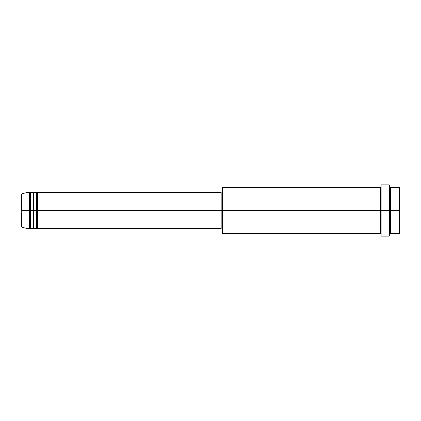 <?xml version="1.0" encoding="UTF-8"?>
<svg xmlns="http://www.w3.org/2000/svg" width="421" height="421" viewBox="0 0 421 421"><rect width="100%" height="100%" fill="white"/><g stroke="black" fill="none" stroke-linecap="round" stroke-linejoin="round"><path stroke-width="0.63" d="M21.05 210.5L21.05 226.53L21.05 210.5L21.05 226.53L21.366 226.94L21.05 194.47L21.05 210.5L27.039 210.5L21.366 210.5L21.366 194.06L21.366 210.5L21.366 194.06L21.05 194.47L21.05 210.5M389.688 187.408L390.114 187.834L390.541 187.408L390.541 210.5L399.524 210.5L399.524 233.592L399.524 210.5L399.95 210.5L399.95 187.834L399.95 233.166L399.95 210.5L390.541 210.5L390.541 187.408L390.541 210.5L389.688 210.5L389.688 235.734L389.688 210.5L380.705 210.5L380.705 187.834L380.705 210.5L222.472 210.5L222.472 233.592L222.472 210.5L221.193 210.5L221.193 228.461L221.193 210.5L37.301 210.5L37.301 192.539L37.301 210.5L36.874 210.5L36.874 192.965L36.874 210.5L36.448 210.5L36.448 192.539L36.448 210.5L33.88 210.5L33.88 192.539L33.88 210.5L33.454 210.5L33.454 192.965L33.454 210.5L33.022 210.5L33.022 192.539L33.022 210.5L30.459 210.5L30.459 192.539L30.459 210.5L30.033 210.5L30.033 192.965L30.033 210.5L29.602 210.5L29.602 192.539L29.602 210.5L27.039 210.5L27.039 228.461L27.039 210.5L29.602 210.5L29.602 192.539L27.039 192.539L27.039 210.5L27.039 192.539L21.366 194.06M37.301 228.461L36.874 228.035L36.448 228.461L36.874 192.965L36.874 228.035L36.874 210.5L36.874 228.035L36.874 210.5L37.301 210.5L37.301 228.461L221.193 228.461M33.88 228.461L33.454 228.035L33.022 228.461L33.454 192.965L33.454 228.035L33.454 210.5L33.454 228.035L33.454 210.5L33.88 210.5L33.88 228.461L36.448 228.461M30.459 228.461L30.033 228.035L29.602 228.461L30.033 192.965L30.033 228.035L30.033 210.5L30.033 228.035L30.033 210.5L30.459 210.5L30.459 228.461L33.022 228.461M29.602 192.539L30.033 192.965L30.459 192.539L30.459 210.5L33.022 210.5L33.022 192.539L33.454 192.965L33.88 192.539L33.88 210.5L36.448 210.5L36.448 192.539L36.874 192.965L37.301 192.539L37.301 210.5L221.193 210.5L221.193 192.539L221.193 210.5L222.046 210.5L222.046 233.166L222.046 187.834L222.046 210.5L380.279 210.5L380.279 187.408L380.279 210.5L380.279 187.408L222.472 187.408L222.472 210.5L222.472 187.408L222.046 187.834M381.131 235.665L381.131 184.84L381.131 210.5L389.257 210.5L389.257 236.16L389.257 184.84L389.257 210.5L390.114 210.5L390.114 187.834L390.114 233.166L390.114 210.5L390.114 233.166L390.114 210.5L390.541 210.5L390.541 233.592L399.524 233.592L399.95 233.166M381.131 233.592L380.705 233.166L380.279 233.592L380.279 210.5L380.705 210.5L380.705 233.166L380.705 187.834L380.705 233.166L380.705 210.5L381.131 210.5L381.131 236.034M399.524 210.5L399.524 187.408L399.524 210.5M389.688 185.266L389.688 210.5L389.688 185.266L389.257 184.84L381.131 184.84M380.279 210.5L380.279 233.592L380.279 210.5M390.541 210.5L390.541 233.592L390.541 210.5M29.602 210.5L29.602 228.461L29.602 210.5M30.459 210.5L30.459 228.461L30.459 210.5M33.022 210.5L33.022 228.461L33.022 210.5M33.88 210.5L33.88 228.461L33.88 210.5M36.448 210.5L36.448 228.461L36.448 210.5M37.301 210.5L37.301 228.461L37.301 210.5M380.279 233.592L222.472 233.592L222.046 233.166M381.131 236.16L389.257 236.16L389.688 235.734M381.131 187.408L380.705 187.834L380.279 187.408M222.046 228.035L221.193 228.035M29.602 228.461L27.039 228.461L21.366 226.94M33.022 192.539L30.459 192.539M399.95 187.834L399.524 187.408L390.541 187.408M222.046 192.965L221.193 192.965M221.193 192.539L37.301 192.539M36.448 192.539L33.88 192.539M390.541 233.592L390.114 233.166L389.688 233.592"/></g></svg>

